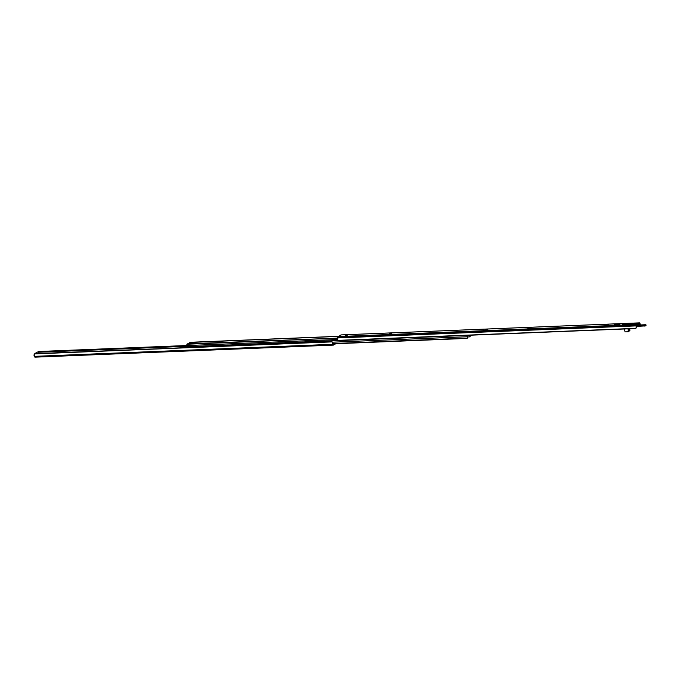 <?xml version="1.0" encoding="UTF-8"?>
<svg xmlns="http://www.w3.org/2000/svg" width="680" height="680" viewBox="0 0 680 680"><rect width="100%" height="100%" fill="white"/><g stroke="black" fill="none" stroke-linecap="round" stroke-linejoin="round"><path stroke-width="1.02" d="M37.162 352.053L34.51 353.906L332.188 341.887L333.132 344.216L332.588 342.873L332.843 344.301L34.255 356.354L332.843 344.301L333.038 344.777L332.843 344.301A1.742 0.484 -92.3 0 1 332.588 342.873L332.188 341.887L34.51 353.906L34.255 356.354L34.45 356.83L333.319 345.117L335.809 343.723L333.412 345.091A1.751 0.484 -92.3 0 1 333.344 345.117A1.751 0.484 -92.3 0 1 333.038 344.777L34.45 356.83A1.751 0.484 87.7 0 0 34.518 356.975L35.47 357.136M333.276 344.411L334.45 343.782L333.302 344.42M37.799 352.019L38.072 352.758L37.867 352.045L37.094 352.053L34.706 353.796L331.423 341.675A1.309 1.011 157.3 0 1 332.188 341.887L35.352 353.625A1.309 1.011 157.3 0 0 34.51 353.906L34 354.926A1.742 0.484 87.7 0 0 34.255 356.354L34.45 356.83A1.751 0.484 87.7 0 0 34.518 356.975L35.419 357.136M333.344 345.117L35.513 357.136L333.276 345.1M38.292 352.257L186.856 346.256L38.292 352.257A1.309 0.756 9.4 0 1 39.015 352.045L38.292 352.257M38.02 352.767L38.131 352.113M186.839 346.077L39.015 352.045L186.839 346.077M186.847 345.517L39.108 351.483L39.015 352.045L39.108 351.483L186.847 345.517M38.386 351.688L39.108 351.483A1.309 0.756 -170.6 0 0 38.386 351.688L38.386 351.688M332.767 343.051L332.571 342.541L332.767 343.051M38.072 352.758L38.131 353.515L38.072 352.758M469.064 335.257L467.619 336.09L469.064 335.257M332.435 342.184L467.491 336.736L467.56 335.393L466.131 335.452L467.704 335.308L467.356 338.122L332.877 343.553L467.356 338.122A0.875 0.833 60.2 0 1 466.752 338.436L332.979 343.842L466.752 338.436L467.738 337.73L467.271 338.24L467.611 336.234A1.742 0.484 -92.3 0 1 467.798 337.382L467.491 336.736L332.435 342.184M470.041 335.121L469.829 336.77L467.763 336.991L469.71 336.846L470.262 335.971L469.914 336.727A0.875 0.833 -119.8 0 0 470.177 336.506L470.245 335.206M470.254 335.155L470.075 336.082A1.742 0.484 -92.3 0 1 470.041 335.214M187.111 346.715L186.839 345.567L337.577 339.49L186.839 345.567L187.077 346.724L465.953 335.291M189.856 342.474L338.512 336.302L190.34 342.286L338.308 336.413L190.162 342.388L189.295 343.341A1.742 0.484 87.7 0 0 189.329 343.731M187.527 343.825L337.569 338.138L186.906 344.216A0.875 0.833 60.2 0 1 187.51 343.901L187.527 343.825M186.839 345.567L186.83 344.751L186.839 345.567M189.363 343.961L189.431 342.839L190.34 342.286A0.875 0.833 -119.8 0 0 189.881 342.457M623.313 324.224L622.608 324.351L623.313 324.224M345.176 335.529L347.098 335.418L345.176 335.529M391.519 333.659L389.257 333.795L391.519 333.659M487.5 329.791L485.239 329.936L487.5 329.791M530.154 328.066L527.892 328.194L530.154 328.066M606.942 324.887L608.702 324.819L606.942 324.887M639.531 323.57L636.633 325.227L636.327 326.519L638.945 326.4L636.327 326.51L636.463 325.652L639.531 323.57M635.664 324.003L635.163 323.425L635.647 324.003M633.029 324.113L625.073 324.504L625.175 323.756L636.531 323.272L634.737 324.343L623.543 324.793L625.039 323.799L625.098 324.488L625.575 323.714L625.634 324.402L632.808 324.113L632.757 323.425L632.978 324.113M618.571 324.632L615.077 325.201L616.207 324.037L619.846 323.926L618.043 325.006L613.87 325.193L615.655 324.148L615.706 324.836L616.513 324.708L616.462 324.02L616.513 324.708L618.571 324.632M636.012 327.777L635.919 328.338A1.309 0.756 9.4 0 1 635.188 328.55L339.125 340.501A1.309 0.756 9.4 0 1 338.249 340.357L635.188 328.55L338.249 340.357L337.586 339.515L338.249 340.357L635.919 328.338L636.174 327.462A1.742 0.484 -92.3 0 1 636.183 325.89L337.594 337.943L636.183 325.89L636.293 325.236L337.705 337.288L636.293 325.236A1.751 0.484 -92.3 0 1 636.582 324.538L337.994 336.591A1.751 0.484 87.7 0 0 337.705 337.288L337.594 337.943A1.742 0.484 87.7 0 0 337.586 339.515L337.9 336.676L340.782 335.249L337.994 336.591L636.582 324.538L639.481 322.881L340.892 334.934L340.459 335.673M340.459 335.911L340.986 334.917A1.751 0.484 87.7 0 0 340.892 334.934L639.481 322.881A1.751 0.484 -92.3 0 1 639.548 322.864A1.751 0.484 -92.3 0 1 639.854 323.195L640.05 323.68A1.742 0.484 -92.3 0 1 640.296 324.929M608.702 324.819L606.645 325.04L608.702 324.827L608.762 325.524M638.248 324.309L639.957 324.241L639.761 323.765L640.042 325.108L639.957 324.241L638.248 324.309M639.591 326.238L638.945 326.4A1.309 1.011 -22.7 0 0 639.548 326.255M341.028 334.925A1.751 0.484 87.7 0 0 340.96 334.917L639.548 322.864M636.115 327.683L636.582 324.538L639.574 322.864L640.305 325.1M640.237 324.938L640.016 324.411L640.237 324.938M635.196 324.267L623.381 324.76L625.575 323.714L633.063 323.442L632.995 324.377L635.094 324.292L635.196 323.382L635.749 323.944L635.698 323.306L636.531 323.272L635.196 324.267M635.086 324.156L635.273 323.357L633.063 323.442L632.986 324.241L635.086 324.156M631.38 324.445L633.513 324.36M617.712 325.201L613.895 325.15L615.655 324.148L619.327 324.207M618.035 324.947L619.769 324.02M619.71 324.046L619.191 324.36M618.239 325.618L618.171 324.938M625.404 324.708L631.057 324.53M628.346 328.899L628.541 331.627L628.099 329.128L629.799 328.772L628.108 329.043L628.312 331.763L625.056 331.891L624.402 328.984L625.056 331.891L628.312 331.763L628.38 328.839M629.892 330.854L629.731 328.805L629.892 330.854L628.498 331.032L629.892 330.854M629.485 328.856L629.663 330.99L629.485 328.856M636.913 325.074L645.881 324.827L636.471 325.584L645.915 324.802L636.871 325.074M644.759 326.034L645.481 325.899L645.439 325.116L644.36 325.286L644.428 326.043L645.498 325.873L645.906 324.853L645.498 325.873L645.983 325.601M636.267 325.159L645.294 324.734L645.94 324.81L646 325.567L644.428 326.043L644.368 325.261L636.471 325.601L645.94 324.81L645.966 325.541M636.344 326.383L646 325.567M636.225 326.392L645.49 325.89M332.656 342.703L332.477 342.261M466.098 335.461L187.077 346.724M623.781 324.955L623.721 324.267L623.781 324.955M347.098 335.418L347.157 336.107M345.55 335.427L347.021 335.368M633.106 323.825L635.086 323.74M636.174 327.913L636.276 327.293M530.188 328.024L530.247 328.712M487.535 329.749L487.585 330.438M391.561 333.625L391.612 334.313M625.098 324.853L625.039 324.156M624.733 324.003L624.792 324.692M636.854 323.306L636.905 323.995M619.88 323.952L619.931 324.64M617.942 324.989L619.42 324.139"/></g></svg>
